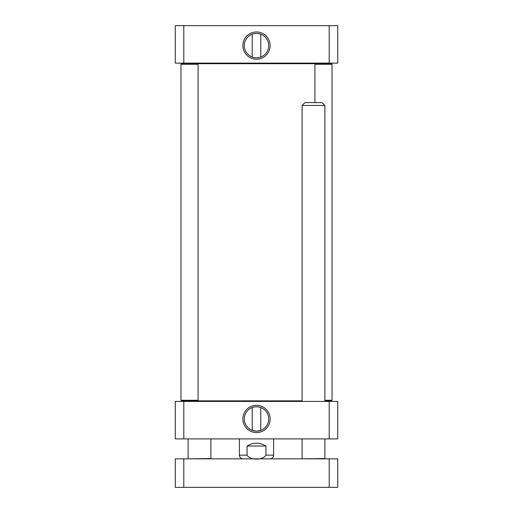 <?xml version="1.0" encoding="UTF-8"?>
<svg xmlns="http://www.w3.org/2000/svg" width="513" height="513" viewBox="0 0 513 513"><rect width="100%" height="100%" fill="white"/><g stroke="black" fill="none" stroke-linecap="round" stroke-linejoin="round"><path stroke-width="0.77" d="M302.099 400.852L197.505 400.852L198.076 400.281L180.974 400.281L180.974 64.266L181.544 63.695L315.495 63.695L314.924 64.266L332.026 64.266L332.026 400.281L324.902 400.281M247.048 446.028C253.351 442.257 259.649 442.257 265.952 446.028L265.952 455.146C262.72 460.45 250.28 460.45 247.048 455.146L247.048 446.028L265.952 446.028M243.104 458.853C240.853 458.628 239.622 457.397 239.398 455.146L239.398 438.897M260.45 430.503L256.5 431.157L252.55 430.503M260.777 407.514L260.777 430.381M252.55 407.399C255.185 406.597 257.815 406.597 260.45 407.399C257.815 406.597 255.185 406.597 252.55 407.399M329.205 438.897L337.727 438.897L337.727 401.423L175.273 401.423L175.273 438.897L329.205 438.897L329.205 401.423M268.709 418.948A12.209 12.209 0 0 1 250.395 429.522A12.209 12.209 0 0 1 250.395 408.38A12.209 12.209 0 0 1 268.709 418.948M270.133 418.948A13.633 13.633 0 0 0 249.684 407.142A13.633 13.633 0 0 0 249.684 430.753A13.633 13.633 0 0 0 270.133 418.948M183.795 401.423L183.795 438.897M324.902 400.852L331.456 400.852L332.026 400.281M332.026 64.266L331.456 63.695L315.495 63.695M181.544 400.852L180.974 400.281L181.544 400.852L197.505 400.852M180.974 400.281L180.974 64.266L198.076 64.266L198.076 400.281M252.55 34.05C255.185 33.242 257.815 33.242 260.45 34.05M252.223 57.033L252.223 34.166M260.45 57.148C257.815 57.956 255.185 57.956 252.55 57.148C255.185 57.956 257.815 57.956 260.45 57.148M337.727 25.65L175.273 25.65L175.273 63.125L337.727 63.125L337.727 25.65M244.291 45.599A12.209 12.209 0 0 1 262.605 35.031A12.209 12.209 0 0 1 262.605 56.173A12.209 12.209 0 0 1 244.291 45.599M242.867 45.599A13.633 13.633 0 0 0 263.316 57.405A13.633 13.633 0 0 0 263.316 33.794A13.633 13.633 0 0 0 242.867 45.599M329.205 25.65L329.205 63.125M183.795 25.65L183.795 63.125M329.205 458.853L337.727 458.853L337.727 487.35L329.205 487.35L329.205 458.853L175.273 458.853L175.273 487.35L183.795 487.35L183.795 458.853M183.795 487.35L329.205 487.35M302.388 458.853L324.902 458.564L324.902 438.897M302.099 401.423L302.099 105.447L324.902 105.447L324.902 401.423M302.099 105.447L304.953 102.6L322.049 102.6L324.902 105.447M188.386 458.853L210.901 458.564L210.901 438.897M265.952 455.146L273.602 455.146L273.602 438.897M239.398 455.146L247.048 455.146M197.223 63.125L196.652 63.695M315.777 63.125L316.348 63.695M197.223 401.423L196.652 400.852M273.602 455.146C273.378 457.397 272.147 458.628 269.896 458.853M252.223 407.514L252.223 430.381M314.924 102.6L314.924 64.266M197.505 63.695L198.076 64.266M260.777 57.033L260.777 34.166M302.099 458.564L302.099 438.897M188.098 458.564L188.098 438.897M188.098 401.423L188.098 400.852"/></g></svg>
